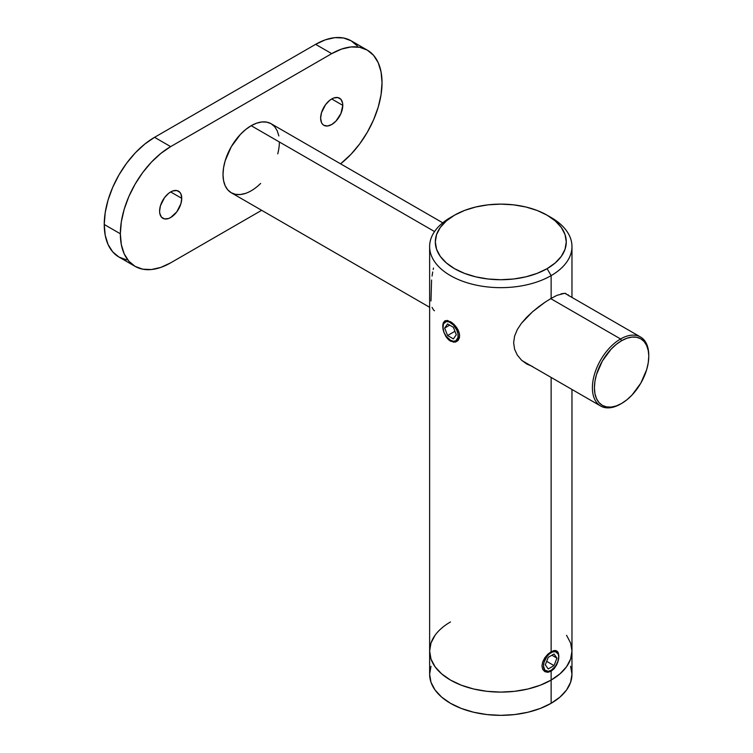<?xml version="1.0" encoding="UTF-8"?>
<svg xmlns="http://www.w3.org/2000/svg" width="753" height="753" viewBox="0 0 753 753"><rect width="100%" height="100%" fill="white"/><g stroke="black" fill="none" stroke-linecap="round" stroke-linejoin="round"><path stroke-width="1.13" d="M444.854 320.844L447.348 320.458L452.158 322.773L455.396 325.88L458.003 329.758L459.452 333.89L459.462 337.702L458.003 340.61L455.396 342.107L450.482 341.175L451.282 340.704L450.482 341.175L447.338 338.483L443.941 332.478L442.736 326.105L443.282 322.802L444.863 320.844L447.884 320.562M551.13 671.234L550.321 670.772L551.13 671.234L547.789 672.307L544.795 671.629L542.706 669.37L541.953 665.944L542.706 661.896L544.795 657.821L547.779 654.272L551.13 651.712L551.13 377.432L551.13 651.712L554.274 650.526L556.749 650.921L558.331 652.879L558.867 656.183L558.321 660.362L556.749 664.73L554.255 668.57L551.13 671.234L551.13 680.072L551.13 671.234L547.789 672.307L544.795 671.629L542.706 669.37L541.953 665.944L542.706 661.896L544.795 657.821L547.779 654.272L551.13 651.712M553.737 650.63L555.61 650.517L557.662 651.712L558.867 656.183L557.662 662.565L554.255 668.57M568.11 294.752L568.91 295.863L568.11 294.752M565.927 293.482L564.515 293.312L565.927 293.482M561.013 293.858L564.515 293.312L557.069 295.327M551.13 298.404L556.514 295.581L551.13 298.404L551.13 275.626L547.102 268.652A65.473 37.801 180 0 1 454.501 268.652A65.473 37.801 180 0 1 454.501 215.189L450.482 217.513A71.168 41.086 0 0 0 450.473 217.513A71.168 41.086 0 0 0 450.482 275.626A71.168 41.086 0 0 0 551.13 275.626A71.168 41.086 180 0 1 473.571 284.53A71.168 41.086 180 0 1 429.634 246.57A71.168 41.086 180 0 1 450.482 217.513L454.501 215.189L446.36 220.921L440.307 227.453L436.58 234.541L435.328 241.92L436.58 249.29L440.307 256.387L446.36 262.919L454.501 268.652L464.422 273.348L475.745 276.84L488.029 278.996L500.801 279.721L513.574 278.996L525.858 276.84L537.181 273.348L547.102 268.652L555.243 262.919L561.296 256.387L565.023 249.29L566.275 241.92L565.023 234.541L561.296 227.453L555.243 220.921L547.102 215.189L537.181 210.482L525.858 206.99L513.574 204.844L500.801 204.119L488.029 204.844L475.745 206.99L464.422 210.482L454.501 215.189A65.473 37.801 180 0 1 547.102 215.189A65.473 37.801 180 0 1 547.102 268.652L551.13 275.626L551.13 298.404L545.116 302.16L551.13 298.404M538.781 306.687L545.116 302.16L532.512 311.789L538.781 306.687M526.639 317.333L532.512 311.789L521.452 323.272L526.639 317.333M517.339 329.503L521.452 323.272L517.339 329.503L514.6 336.083L517.339 329.503M513.64 342.756L514.6 336.083L513.64 342.756L514.591 349.223L513.64 342.756M517.33 355.115L514.591 349.223L517.33 355.115L521.481 360.103L517.33 355.115M526.658 363.963L521.481 360.103L526.658 363.963L532.55 366.504L526.658 363.963M570.605 666.245L571.969 674.264L570.605 682.274L566.557 689.983L559.978 697.09L551.13 703.311L540.343 708.422L528.041 712.225L514.685 714.559L500.801 715.35L486.918 714.559L473.571 712.225L461.26 708.422L450.482 703.311L441.625 697.09L435.046 689.983L430.998 682.274L429.634 674.264A71.168 41.086 0 0 0 473.571 712.225A71.168 41.086 0 0 0 551.13 703.311L551.13 680.072A71.168 41.086 180 0 1 473.571 688.976A71.168 41.086 180 0 1 429.634 651.016A71.168 41.086 0 0 0 473.571 688.976A71.168 41.086 0 0 0 551.13 680.072A71.168 41.086 0 0 0 571.969 651.016L570.605 659.035L566.557 666.744L559.978 673.841L551.13 680.072L540.343 685.183L528.041 688.976L514.685 691.32L500.801 692.101L486.918 691.32L473.571 688.976L461.26 685.183L450.482 680.072L441.625 673.841L435.046 666.744L430.998 659.035L429.634 651.016L430.998 642.996L435.046 635.287L430.998 642.996L429.634 651.016A71.168 41.086 180 0 1 450.482 621.959M450.482 321.644L453.824 324.195L456.817 327.753L458.897 331.828L459.65 335.876L458.003 340.61L453.824 342.239L448.844 340.008L445.992 336.676L443.941 332.478L442.877 328.12L442.877 324.308L444.863 320.844M549.031 216.356A71.168 41.086 180 0 1 571.969 246.57A71.168 41.086 180 0 1 551.13 275.626A71.168 41.086 0 0 0 551.13 217.513L547.102 215.189M566.557 635.287L570.605 642.996L571.969 651.016A71.168 41.086 180 0 1 551.13 680.072L551.13 703.311A71.168 41.086 0 0 0 571.969 674.264L571.969 651.016L570.605 642.996L566.557 635.287M433.973 310.387L434.49 310.744M432.062 307.403L433.502 309.954M431.573 280.041L430.98 300.984M432.693 272.012L432.062 276.04M433.502 268.04L433.191 269.452M571.969 389.461L571.969 651.016L570.605 659.035L566.557 666.744L559.978 673.841L551.13 680.072L540.343 685.183L528.041 688.976L514.685 691.32L500.801 692.101L486.918 691.32L473.571 688.976L461.26 685.183L450.482 680.072L441.625 673.841L435.046 666.744L430.998 659.035L429.634 651.016L429.634 674.264L430.998 666.245M648.757 356.395L648.239 362.814L646.686 369.601L640.803 383.183L631.983 395.071L626.882 399.796L621.583 403.467L616.283 405.923L611.182 407.081L606.485 406.893L602.362 405.368L598.983 402.563L596.48 398.591L594.926 393.593L594.409 387.776L594.926 381.347L596.48 374.57L602.362 360.988L611.182 349.1L616.283 344.366L621.583 340.704L626.882 338.248L631.983 337.09L636.68 337.278L640.803 338.803L644.182 341.608L646.686 345.58L648.239 350.578L648.757 355.237A39.853 23.014 120 0 0 620.576 338.963L621.583 340.704A38.431 22.185 -60 0 1 648.757 356.395A38.431 22.185 -60 0 1 621.583 403.467L620.576 404.041A39.853 23.014 -60 0 1 600.649 406.018A39.853 23.014 -60 0 1 594.541 374.081A39.853 23.014 -60 0 1 620.576 338.963A39.853 23.014 -60 0 1 640.502 336.986A39.853 23.014 -60 0 1 648.757 355.821M251.191 125.704L434.547 231.557L251.191 125.704A39.853 23.014 120 0 0 225.156 160.822A39.853 23.014 120 0 0 231.265 192.759L227.754 189.85L225.156 185.727L223.547 180.551L223.01 174.508L223.547 167.853L225.156 160.822L231.265 146.731L240.405 134.401L245.694 129.497L251.191 125.704L256.688 123.153L261.978 121.948L266.844 122.146L271.118 123.727A39.853 23.014 120 0 0 251.191 125.704L245.694 129.497L240.405 134.401L231.265 146.731L225.156 160.822L223.547 167.853L223.01 174.508A39.853 23.014 -60 0 1 240.405 134.401A39.853 23.014 -60 0 1 271.118 123.727L274.619 126.636L277.226 130.758L274.619 126.636L271.118 123.727L266.844 122.146L261.978 121.948L256.688 123.153L251.191 125.704M550.725 298.63L620.576 338.963L550.725 298.63M240.405 194.528L235.538 194.34L231.265 192.759L235.538 194.34L240.405 194.528L245.694 193.333M620.576 338.963A39.853 23.014 120 0 0 592.395 387.776A39.853 23.014 120 0 0 620.576 404.041L621.583 403.467A38.431 22.185 -60 0 1 594.409 387.776A38.431 22.185 -60 0 1 621.583 340.704L620.576 338.963M320.637 118.146A15.653 9.036 -60 0 1 327.47 102.389A15.653 9.036 -60 0 1 339.537 98.191A15.653 9.036 -60 0 1 342.784 105.364L331.715 98.972L329.55 100.46L325.56 104.676L321.484 112.771L320.637 118.146L321.484 122.551L322.51 124.17L323.884 125.309L327.47 126.015L331.715 124.537L335.951 121.12L340.921 113.543L342.784 105.364L342.568 102.992L340.921 99.34L337.862 97.57L333.871 97.965L331.715 98.972L342.784 105.364A15.653 9.036 -60 0 1 335.951 121.12A15.653 9.036 -60 0 1 323.884 125.309A15.653 9.036 -60 0 1 320.637 118.146M159.598 211.122A15.653 9.036 -60 0 1 166.432 195.366A15.653 9.036 -60 0 1 178.499 191.168A15.653 9.036 -60 0 1 181.746 198.34L170.667 191.949L168.512 193.436L164.521 197.653L160.445 205.738L159.598 211.122L159.815 213.494L161.462 217.146L164.521 218.907L168.512 218.511L170.667 217.513L176.823 211.809L180.899 203.715L181.746 198.34L180.899 193.935L179.873 192.316L176.823 190.547L172.832 190.942L170.667 191.949L181.746 198.34A15.653 9.036 -60 0 1 174.912 214.097A15.653 9.036 -60 0 1 162.846 218.285A15.653 9.036 -60 0 1 159.598 211.122M357.449 46.018L351.19 40.822L343.566 37.998L334.869 37.65L325.428 39.796L315.611 44.342L154.563 137.319A71.168 41.095 120 0 0 104.243 224.488A71.168 41.095 120 0 0 118.983 257.065L135.088 266.364A71.168 41.095 -60 0 0 170.667 262.844L261.658 210.303L170.667 262.844L160.85 267.39L151.409 269.536L142.712 269.188L135.088 266.364L128.829 261.169L124.179 253.808L121.318 244.565L120.348 233.788L121.318 221.89L124.179 209.334L128.829 196.599L135.088 184.184L142.712 172.55L151.409 162.159L160.85 153.405L170.667 146.619L154.563 137.319L144.745 144.105L135.305 152.859L126.608 163.26L118.983 174.884L112.724 187.309L108.074 200.034L105.213 212.591L104.243 224.488L105.213 235.265L108.074 244.509L112.724 251.879L118.983 257.065L126.608 259.889M135.088 266.364A71.168 41.095 -60 0 1 120.348 233.788L104.243 224.488L120.348 233.788A71.168 41.095 -60 0 1 170.667 146.619L154.563 137.319L315.611 44.342L331.715 53.642L170.667 146.619L331.715 53.642L341.533 49.096L350.973 46.95L359.67 47.298L367.295 50.122L373.554 55.308L378.204 62.668L381.065 71.921L382.035 82.698L381.065 94.596L378.204 107.152L373.554 119.878L367.295 132.302L359.67 143.927L350.973 154.318L340.582 163.834A71.168 41.095 -60 0 0 382.035 82.698A71.168 41.095 -60 0 0 367.295 50.122L351.19 40.822A71.168 41.095 120 0 0 315.611 44.342L331.715 53.642A71.168 41.095 -60 0 1 367.295 50.122M278.836 135.935L277.226 130.758M223.01 174.508L223.547 180.551L225.156 185.727L227.754 189.85L231.265 192.759A39.853 23.014 -60 0 1 223.01 174.508M279.372 141.969A39.853 23.014 -60 0 1 277.735 153.847M260.651 183.431A39.853 23.014 -60 0 1 231.265 192.759L429.634 307.28M450.878 321.889L450.482 322.576A10.815 6.25 60 0 1 458.125 335.829A10.815 6.25 60 0 1 450.482 340.243L453.41 341.26L455.885 340.78L457.984 337.466L457.984 334.012L456.836 330.172L453.41 324.938L448.986 321.879L446.228 321.606L443.413 323.95L442.971 328.797L444.119 332.647L446.228 336.299L450.482 340.243A10.815 6.25 60 0 1 450.473 340.243A10.815 6.25 60 0 1 442.83 326.99A10.815 6.25 60 0 1 450.482 322.576L450.878 321.889M444.665 328.054L447.574 323.922L453.381 327.273L456.29 334.765L453.381 338.897L447.574 335.537L444.665 328.054L447.574 323.922L453.381 327.273L456.29 334.765L453.381 338.897L447.574 335.537L454.944 331.292L447.574 335.537L444.665 328.054L449.701 325.145L444.665 328.054M550.725 651.947L551.13 652.644A10.815 6.25 -60 0 1 558.773 657.058A10.815 6.25 -60 0 1 551.13 670.311L555.375 666.367L558.199 660.776L558.773 657.058L558.199 654.018L555.375 651.674L552.617 651.947L549.634 653.67L546.876 656.588L544.061 662.179L543.478 665.887L544.767 670.057L548.203 671.328L551.13 670.311A10.815 6.25 -60 0 1 543.478 665.887A10.815 6.25 -60 0 1 551.13 652.644L550.725 651.947M545.313 664.833L548.222 657.341L554.029 653.99L556.938 658.122L554.029 665.605L548.222 668.965L545.313 664.833L548.222 657.341L554.029 653.99L556.938 658.122L551.902 655.214L556.938 658.122L554.029 665.605L546.669 661.35L554.029 665.605L548.222 668.965L545.313 664.833M450.473 217.513L454.501 215.189M429.634 651.016L429.634 246.57M571.969 297.426L571.969 246.57M640.502 336.986L564.872 293.322M442.736 222.813L271.118 123.727M600.649 406.018L522.093 360.668M451.282 340.704L450.473 340.243M550.321 670.772L551.13 670.311"/></g></svg>
